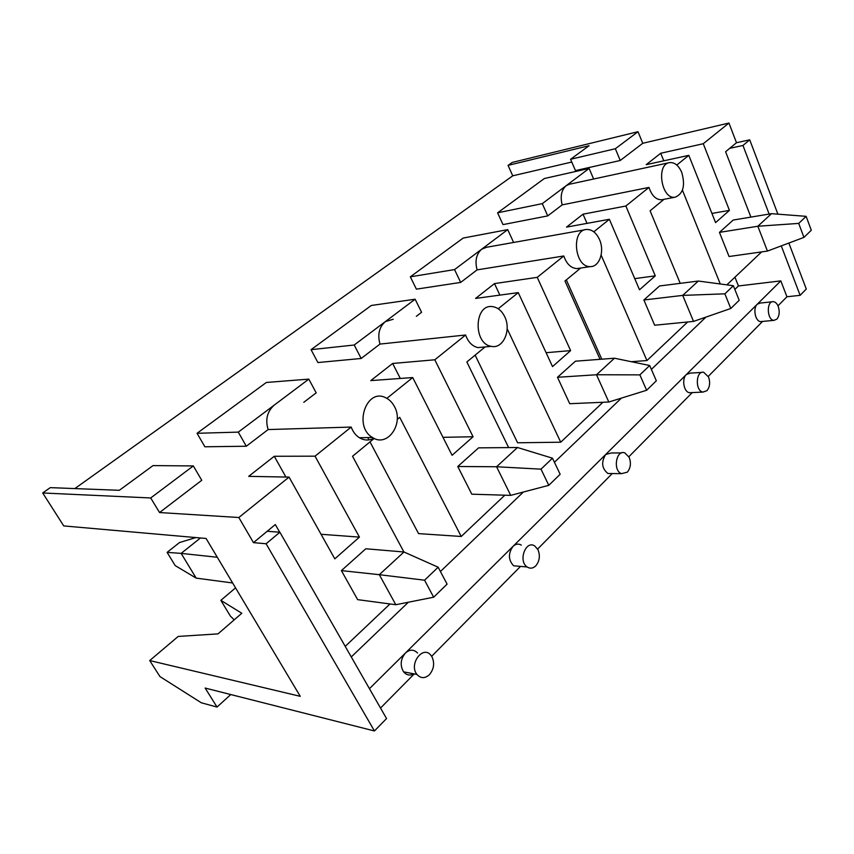 <?xml version="1.0" encoding="UTF-8"?>
<svg xmlns="http://www.w3.org/2000/svg" width="854" height="854" viewBox="0 0 854 854"><rect width="100%" height="100%" fill="white"/><g stroke="black" fill="none" stroke-linecap="round" stroke-linejoin="round"><path stroke-width="1.28" d="M734.942 277.198L738.443 285.973L734.835 289.421M705.959 317.09L651.378 369.398M621.413 398.103L554.427 462.292M523.385 492.032L440.429 571.518M408.372 602.23L351.272 656.939M566.33 279.898L601.824 359.192M475.134 355.136L517.599 442.778L560.736 442.212L507.148 328.726M367.722 437.568L368.949 439.895M370.006 441.881L418.556 533.611L461.235 536.472L504.81 495.192M279.898 532.234L266.096 543.752L374.436 730.96L386.542 718.566L279.898 532.234L267.195 531.273L253.467 542.642L238.832 517.513L289.047 477.098L334.811 558.847L359.427 537.113L315.041 456.175L351.207 427.064C352.958 431.804 355.68 435.359 359.395 437.728C364.22 440.557 369.056 440.739 373.903 438.273M380.521 708.051L414.254 673.913M374.436 730.96L205.131 688.046L217.033 707.048L230.772 694.537M781.271 245.899L800.134 295.335L806.283 289.036L788.85 243.048M800.134 295.335L786.94 296.765L780.812 280.881L738.443 285.973M777.983 305.828L786.94 296.765M708.276 376.379L762.579 321.424M628.875 456.719L692.252 392.594M537.625 549.058L612.243 473.554M431.654 656.31L520.502 566.394M602.903 402.277L560.736 442.212M600.063 359.32L564.974 281.019L580.699 268.039M579.236 268.263L576.984 268.594C571.027 268.22 566.618 264.014 563.789 255.976L537.241 277.347L570.621 350.61L552.527 366.59L518.261 292.612L498.202 308.764M639.881 374.874L646.627 390.267L608.817 402.02L569.725 403.707L557.481 377.287L575.447 361.199L614.474 358.221L649.691 365.512L639.881 374.874L596.508 374.757L614.474 358.221M508.642 447.592L466.86 361.968L485.072 346.937M390 603.959L345.219 646.371M279.706 532.213L275.319 524.548L267.195 531.273M424.566 580.197L433.661 597.202L395.797 604.728L357.645 599.647L341.397 570.611L365.811 548.77L403.974 551.994L438.155 567.227L424.566 580.197L379.315 574.689L403.974 551.994M403.921 551.983L352.542 456.282L374.201 438.412M397.217 419.421L399.725 417.35L461.235 536.472M484.037 347.034L477.93 347.61C472.283 346.276 468.173 342.07 465.601 335.003L434.803 359.79L473.073 436.757L452.086 455.289L412.728 377.553L386.873 398.359M541.009 469.156L548.791 485.328L510.713 495.373L471.792 494.188L457.765 466.497L478.592 447.859L517.481 447.507L552.485 458.203L541.009 469.156L496.569 466.754L517.481 447.507M311.048 349.67L354.196 345.016L415.129 299.22L371.276 305.486L311.048 349.67L317.901 362.555L361.167 358.466L379.998 344.077L465.601 335.003M369.44 688.698L780.812 280.881M413.848 673.838C409.909 675.909 406.493 675.247 403.59 671.852C399.875 665.447 400.494 659.16 405.447 653C409.803 649.254 413.838 649.254 417.542 653M761.757 321.499L760.69 321.606C755.342 321.691 752.652 308.273 757.231 304.259L760.017 303.085L772.326 301.772M761.64 251.898L726.85 284.862M720.274 283.976L682.431 190.186M42.7 492.971L50.279 487.634L119.336 490.303L153.015 465.601L193.324 465.932L201.757 480.29L159.549 512.539L150.71 497.967L42.7 492.971L63.751 525.925L206.081 538.468L300.256 696.33L149.717 660.558L178.208 636.433L218.005 633.881L241.799 613.268L220.855 600.33L230.313 616.001L234.209 619.844M663.996 199.313L650.097 210.789L680.211 283.347M562.167 204.875C560.085 196.431 561.398 190.047 566.127 185.724L589.111 168.451L544.34 178.529L497.604 212.817L503.006 224.602L547.734 215.902L562.167 204.875L648.976 187.41C651.815 195.79 656.085 199.9 661.786 199.74L662.501 199.601M681.748 172.433C685.463 185.542 683.275 193.794 675.162 197.189C661.647 199.996 655.669 164.438 669.408 162.634C674.5 162.1 678.61 165.366 681.748 172.433M497.604 212.817L542.29 203.636L566.127 185.724L569.33 184.261L669.408 162.634M235.555 587.872L220.855 600.33M724.875 293.829L730.778 308.486L693.533 321.403L654.666 325.235L643.873 299.989L659.544 285.973L698.316 281.041L733.362 285.727L724.875 293.829L682.72 295.399L698.316 281.041M798.714 223.406L803.945 237.391L767.436 251.087L729.049 256.51L719.452 232.373L733.223 220.044L771.504 213.671L806.133 216.34L798.714 223.406L757.84 226.246L771.504 213.671M777.898 214.162L749.716 139.821L736.49 142.725L725.601 151.745L750.901 217.097M736.49 142.725L728.953 123.04L642.752 143.291L620.25 160.488L615.339 148.735L570.579 159.282L589.089 145.703L508.055 165.377L512.24 162.431L638.002 131.697L642.752 143.291M676.774 165.035L688.815 155.343L715.577 222.616L729.433 210.372L703.269 143.718L728.953 123.04M638.002 131.697L615.339 148.735M691.398 392.637L689.456 392.723C683.755 392.039 681.513 378.802 686.381 374.5L690.256 373.113L701.924 372.397M620.25 160.488L575.457 170.597L570.579 159.282M193.324 465.932L150.71 497.967M571.774 162.047L512.742 175.817L508.055 165.377M159.549 512.539L238.832 517.513M285.919 477.044L274.273 456.271L248.674 476.351L289.047 477.098M274.273 456.271L315.041 456.175M268.135 429.562C265.135 419.517 267.206 411.34 274.347 405.031L308.817 379.123L266.331 382.475L197.05 433.288L204.885 446.781L246.304 446.236L268.135 429.562L351.207 427.064M303.8 402.309L316.183 392.84L308.817 379.123M400.302 378.461L392.648 363.462L370.775 380.606L412.728 377.553M392.648 363.462L434.803 359.79M416.357 316.29L421.588 312.297L415.129 299.22M499.878 295.121L494.487 283.603L475.582 298.43L518.261 292.612M494.487 283.603L537.241 277.347M477.098 269.875C474.76 260.961 476.286 254.076 481.656 249.219L507.724 229.619L463.178 238.063L410.336 276.824L416.4 289.143L460.68 282.418L477.098 269.875L563.789 255.976M512.774 242.611L513.446 242.098L507.724 229.619M593.797 231.818L609.372 219.286L639.507 289.784L655.274 275.863L625.854 206.017L648.976 187.41M587.018 223.374L583.026 214.183L566.522 227.121L609.372 219.286M583.026 214.183L625.854 206.017M663.782 160.819L660.718 153.261L646.19 164.662L688.815 155.343M660.718 153.261L703.269 143.718M512.742 175.817L74.842 488.584M149.717 660.558L159.965 676.592L201.352 702.799L217.033 707.048M266.096 543.752L253.467 542.642M321.051 534.273L359.427 537.113M546.09 352.702L570.621 350.61M599.455 239.472C604.824 251.012 599.615 266.907 590.434 266.587C574.667 267.846 570.696 229.939 586.57 229.47C591.961 229.342 596.252 232.672 599.455 239.472M410.336 276.824L454.541 269.586L481.656 249.219L486.46 247.297L585.171 229.715M601.141 255.111L646.948 360.559L687.662 321.979M631.255 361.701L646.948 360.559M611.453 473.543L607.931 473.5C601.76 468.515 601.024 462.163 605.71 454.477L611.304 452.972L621.573 452.93M519.883 566.341L513.617 565.786C508.247 559.957 508.055 553.467 513.03 546.346C515.709 543.891 518.474 543.475 521.314 545.119M708.553 376.998C710.389 382.421 709.866 386.979 706.973 390.662L702.927 392.082C694.953 390.993 695.775 370.444 703.707 372.291L708.553 376.998M537.988 549.73C540.347 555.719 539.611 561.089 535.789 565.839C533.003 568.476 530.131 568.86 527.174 566.992C517.855 561.046 525.851 539.568 534.871 546.08L537.988 549.73M629.195 457.37C631.266 463.06 630.647 467.992 627.338 472.155L621.509 473.66C612.628 470.725 616.14 449.279 624.872 452.908L629.195 457.37M634.746 278.628L655.274 275.863M711.916 213.425L729.433 210.372M589.111 168.451L593.626 179.009M542.29 203.636L547.734 215.902M778.229 306.426C779.873 311.614 779.424 315.841 776.884 319.129L773.98 320.357C766.935 320.335 766.219 300.886 773.286 301.665C775.347 301.878 777.001 303.458 778.229 306.426M432.071 657.004C434.782 663.312 433.907 669.194 429.434 674.671C424.908 678.674 420.744 678.599 416.944 674.436C408.511 664.241 422.954 644.781 430.928 655.328L432.071 657.004M442.991 437.323L473.073 436.757M394.409 406.493C404.252 423.616 387.481 447.87 372.472 437.472C353.193 426.605 366.355 387.62 385.602 397.708C389.296 399.448 392.232 402.373 394.409 406.493M197.05 433.288L238.298 432.124L274.347 405.031M238.298 432.124L246.304 446.236M749.716 139.821L742.959 145.468L769.134 214.066M742.959 145.468L729.711 148.34M354.196 345.016L361.167 358.466M379.998 344.077C377.372 334.629 379.133 327.157 385.293 321.638L393.203 319.247M504.693 316.663C511.599 330.103 503.134 349.233 491.317 346.35C473.052 343.938 474.119 303.907 492.32 306.607C497.562 307.28 501.693 310.632 504.693 316.663M454.541 269.586L460.68 282.418M767.436 251.087L757.84 226.246L719.452 232.373M803.945 237.391L811.3 230.249L806.133 216.34M693.533 321.403L682.72 295.399L643.873 299.989M730.778 308.486L739.19 300.309L733.362 285.727M608.817 402.02L596.508 374.757L557.481 377.287M646.627 390.267L656.342 380.82L649.691 365.512M510.713 495.373L496.569 466.754L457.765 466.497M548.791 485.328L560.149 474.29L552.485 458.203M167.106 552.367L175.198 565.604L196.164 578.115L181.144 553.381L167.106 552.367L179.511 542.546L195.886 537.572M232.63 582.972L196.164 578.115M395.797 604.728L379.315 574.689L341.397 570.611M200.444 537.977L181.144 553.381L217.3 557.267M433.661 597.202L447.101 584.136L438.155 567.227M675.162 197.189L661.786 199.74M590.434 266.587L576.984 268.594M689.456 392.723L702.927 392.082M513.617 565.786L527.174 566.992M607.931 473.5L621.509 473.66M760.69 321.606L773.98 320.357M403.59 671.852L416.944 674.436M372.472 437.472L359.395 437.728M491.317 346.35L477.93 347.61"/></g></svg>

